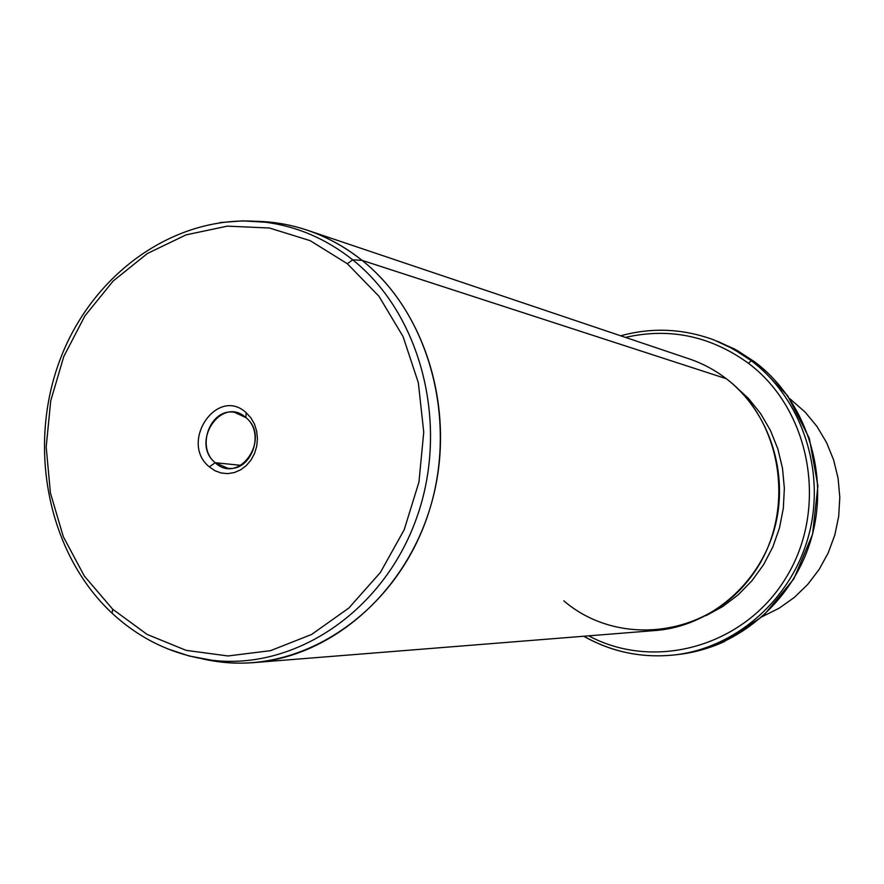 <?xml version="1.0" encoding="UTF-8"?>
<svg xmlns="http://www.w3.org/2000/svg" width="884" height="884" viewBox="0 0 884 884"><rect width="100%" height="100%" fill="white"/><g stroke="black" fill="none" stroke-linecap="round" stroke-linejoin="round"><path stroke-width="1.33" d="M762.704 616.424L779.147 608.203L794.274 597.474L807.7 584.468L819.103 569.495L828.22 552.887L834.805 535.03L838.695 516.355L839.8 497.316L838.098 478.354L833.623 459.934L826.518 442.486L816.938 426.419L805.125 412.099L789.567 398.485L805.125 412.099L816.938 426.419L826.518 442.486L833.623 459.934L838.098 478.354L839.8 497.316L838.695 516.355L834.805 535.03L828.22 552.887L819.103 569.495L807.7 584.468L794.274 597.474L779.147 608.203L762.704 616.424M790.23 399.469L791.39 399.844L790.23 399.469M583.694 636.237C611.96 652.182 642.414 658.392 675.067 654.867C736.505 647.707 792.141 598.733 808.948 534.488C825.855 470.277 801.6 398.728 751.378 360.771L755.08 362.142L751.378 360.771C801.6 398.728 825.855 470.277 808.948 534.488C792.141 598.733 736.505 647.707 675.067 654.867C642.447 658.392 612.026 652.171 583.805 636.226C612.026 652.171 642.447 658.392 675.067 654.867L679.221 654.381C740.328 647.254 795.633 598.59 812.341 534.754C829.137 470.962 805.026 399.866 755.08 362.142C805.026 399.866 829.137 470.962 812.341 534.754C795.633 598.59 740.328 647.254 679.221 654.381L677.144 654.613L679.221 654.381C694.758 652.48 709.775 648.226 724.261 641.629L763.345 615.85L793.81 578.921L812.562 534.279L817.899 485.99L809.335 438.376L787.666 395.767L755.168 362.186L737.101 350.396L717.797 341.401L737.101 350.396L755.212 362.23M751.378 360.771L733.3 348.948L713.874 339.909L727.864 346.075L743.82 355.379L751.378 360.771L748.383 363.247C710.648 336.008 669.685 327.389 625.474 337.401C669.685 327.389 710.648 336.008 748.383 363.247L751.378 360.771M588.7 635.839C654.79 671.42 745.057 646.513 786.539 576.843C828.739 507.648 810.584 409.635 748.383 363.247C810.584 409.635 828.739 507.648 786.539 576.843C745.057 646.513 654.79 671.42 588.7 635.839M705.896 615.717L722.792 606.512L738.273 594.755L751.975 580.711L763.577 564.666L772.815 546.986L779.445 528.068L783.323 508.344L784.351 488.266L782.506 468.299L777.843 448.906L770.483 430.53L760.605 413.568L748.439 398.408L734.284 385.38L748.439 398.408L760.605 413.568L770.483 430.53L777.843 448.906L782.506 468.299L784.351 488.266L783.323 508.344L779.445 528.068L772.815 546.986L763.577 564.666L751.975 580.711L738.273 594.755L722.792 606.512L705.896 615.717M563.804 600.822C617.452 647.011 705.752 637.684 750.825 577.075C796.738 517.151 784.495 422.298 726.239 378.683C769.677 411.833 789.931 474.399 774.196 529.759C758.56 585.153 709.123 626.358 655.663 630.491L254.006 662.591C332.704 656.657 407.701 590.799 432.022 501.361C456.531 412.01 426.419 311.599 362.064 260.36L726.239 378.683L362.064 260.36C345.202 246.901 326.947 236.846 307.289 230.205C290.571 224.602 273.521 221.641 256.139 221.298L274.604 222.657C306.428 226.845 335.589 239.42 362.064 260.36C431.348 315.279 459.945 427.027 426.077 520.179C392.618 613.529 303.61 672.348 220.459 661.972L202.226 658.812C219.177 662.702 236.437 663.961 254.006 662.591M307.289 230.205L689.144 358.86C702.482 363.368 714.847 369.976 726.239 378.683M167.385 648.757L189.154 655.983L211.696 660.204C294.438 670.514 383.015 611.861 416.32 518.798C450.033 425.944 421.613 314.56 352.694 259.83L362.064 260.36L352.694 259.83C326.351 238.945 297.344 226.426 265.664 222.249L242.813 220.867L220.005 222.569L242.813 220.867L265.664 222.249C297.344 226.426 326.351 238.945 352.694 259.83C421.613 314.56 450.033 425.944 416.32 518.798C383.015 611.861 294.438 670.514 211.696 660.204L189.154 655.983L167.385 648.757M112.124 613.275L112.655 609.186L147.109 634.425L186.159 650.37L227.984 655.961L270.515 650.668L311.555 634.491L348.882 608.015L380.374 572.5L404.198 529.748L418.95 482.078L423.745 432.132L418.331 382.717L403.071 336.572L378.916 296.217L347.346 263.73L352.694 259.83L347.346 263.73L310.185 240.669L269.476 228.017L227.398 226.138L186.038 234.868L147.374 253.52L113.174 281.002L84.93 315.864L63.814 356.429L50.719 400.817L46.189 447.039L50.432 493.007L63.305 536.687L84.323 576.036L112.655 609.186L112.124 613.275M112.655 609.186L84.323 576.036L63.305 536.687L50.432 493.007L46.189 447.039L50.719 400.817L63.814 356.429L84.93 315.864L113.174 281.002L147.374 253.52L186.038 234.868L227.398 226.138L269.476 228.017L310.185 240.669L347.346 263.73L378.916 296.217L403.071 336.572L418.331 382.717L423.745 432.132L418.95 482.078L404.198 529.748L380.374 572.5L348.882 608.015L311.555 634.491L270.515 650.668L227.984 655.961L186.159 650.37L147.109 634.425L112.655 609.186M246.15 412.684C217.088 385.877 179.043 442.42 209.331 466.885L214.911 470.708L221.155 472.995L227.729 473.625L234.326 472.564L240.603 469.857L246.249 465.625L250.968 460.089L254.515 453.525L256.714 446.276L257.443 438.696L256.68 431.171L254.459 424.099L250.879 417.834L246.15 412.684L245.896 417.602C221.707 395.225 189.938 442.343 215.221 462.719L209.331 466.885C179.043 442.42 217.088 385.877 246.15 412.684L250.879 417.834L254.459 424.099L256.68 431.171L257.443 438.696L256.714 446.276L254.515 453.525L250.968 460.089L246.249 465.625L240.603 469.857L234.326 472.564L227.729 473.625L221.155 472.995L214.911 470.708L209.331 466.885L215.221 462.719C239.122 485.559 271.664 438.077 245.896 417.602L246.15 412.684M215.221 462.719C195.497 447.149 210.69 407.491 234.625 412.364L245.896 417.602C265.432 432.685 251.288 471.923 227.74 468.233L215.221 462.719L240.989 465.338L215.221 462.719M755.146 362.164L734.449 348.948L713.874 339.909C683.056 328.572 652.005 327.202 620.712 335.798M274.604 222.657L265.664 222.249C179.132 211.453 93.881 271.079 60.521 358.451C26.907 445.845 47.316 552.334 111.649 612.822C140.258 639.43 173.607 655.221 211.696 660.204L220.459 661.972"/></g></svg>
